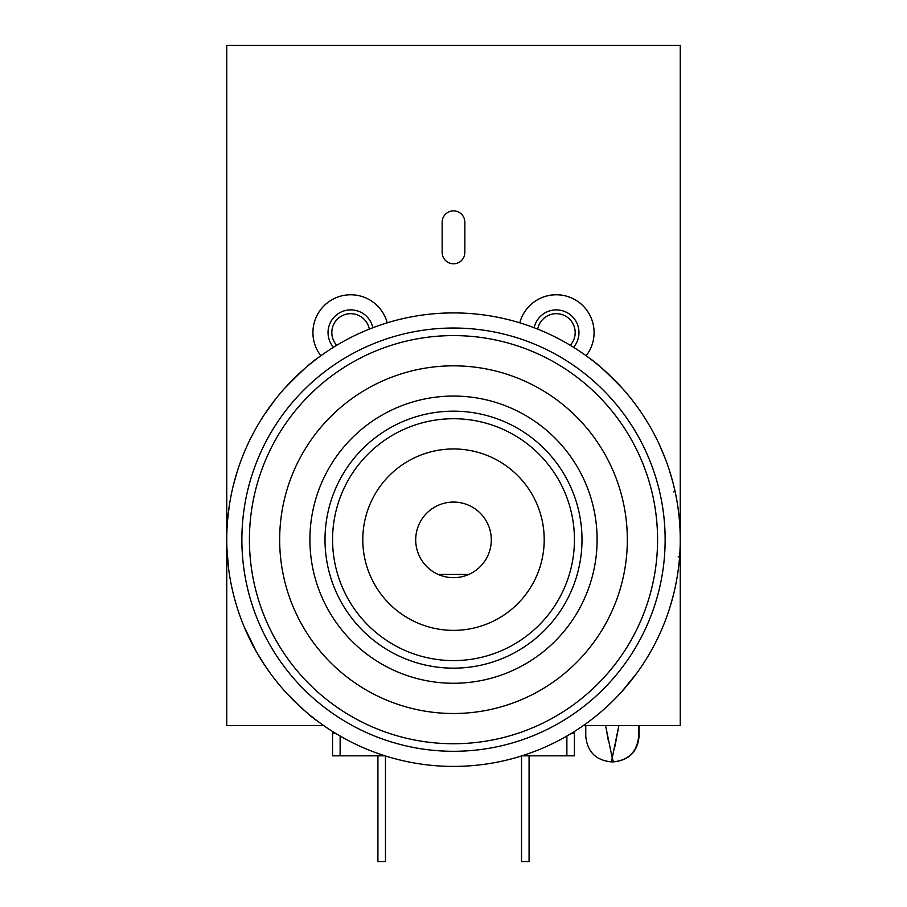 <?xml version="1.0" encoding="UTF-8"?>
<svg xmlns="http://www.w3.org/2000/svg" width="907" height="907" viewBox="0 0 907 907"><rect width="100%" height="100%" fill="white"/><g stroke="black" fill="none" stroke-linecap="round" stroke-linejoin="round"><path stroke-width="1.36" d="M333.47 347.29A22.675 22.675 0 0 1 335.386 315.851A22.675 22.675 0 0 1 372.868 327.733M369.285 329.128A18.9 18.9 0 0 0 337.721 318.845A18.9 18.9 0 0 0 336.735 345.284M387.221 322.813A37.788 37.788 0 0 0 325.828 304.128A37.788 37.788 0 0 0 320.863 355.748A37.788 37.788 0 0 1 345.794 295.092A37.788 37.788 0 0 1 387.221 322.813M534.144 327.733A22.675 22.675 0 0 1 572.759 316.974A22.675 22.675 0 0 1 573.541 347.29M570.265 345.284A18.9 18.9 0 0 0 550.934 314.446A18.9 18.9 0 0 0 537.715 329.128M586.137 355.748A37.788 37.788 0 0 0 546.989 295.943A37.788 37.788 0 0 0 519.779 322.813A37.788 37.788 0 0 1 594.085 332.563A37.788 37.788 0 0 1 586.137 355.748M226.75 592.498L226.75 45.35L680.25 45.35L680.25 725.6L583.28 725.6L679.728 725.6M226.75 45.361L226.75 725.6L323.72 725.6L227.272 725.6M464.838 252.452L464.838 222.215A11.338 11.338 0 0 0 453.5 210.877A11.338 11.338 0 0 0 442.163 222.215L442.163 252.452A11.338 11.338 0 0 0 453.5 263.79A11.338 11.338 0 0 0 464.838 252.452M385.056 755.837L332.563 755.837L332.563 733.162A7.562 7.562 0 0 0 332.336 731.325M571.716 733.162L574.426 733.162A7.562 7.562 0 0 1 574.653 731.337A7.562 7.562 0 0 0 574.426 733.162L574.426 755.837L521.944 755.837M529.076 755.837L529.076 861.65L521.525 861.65L521.525 755.973M385.475 755.962L385.475 861.65L377.913 861.65L377.913 755.837M585.763 725.6L585.763 736.178C587.294 751.79 595.854 760.361 611.465 761.88L612.225 757.935L611.465 761.88L612.973 761.88L612.225 757.935L613.404 761.88C629.005 760.361 637.576 751.79 639.095 736.178L638.675 735.418M632.621 725.6C640.625 739.511 640.625 739.511 632.621 725.6M591.829 725.6C583.813 739.511 583.813 739.511 591.829 725.6M612.928 761.608L612.973 761.88C628.585 760.361 637.156 751.79 638.675 736.178L638.675 725.6M614.901 746.518L618.88 725.6L612.225 757.935L605.559 725.6M607.032 733.82L608.28 740.339M435.19 506.809A37.788 37.788 0 0 1 486.56 521.548A37.788 37.788 0 0 1 471.821 572.929A37.788 37.788 0 0 1 420.44 558.179A37.788 37.788 0 0 1 435.19 506.809M284.492 690.828C300.466 707.267 311.452 717.346 317.45 721.065L315.069 719.251M673.051 482.989L669.627 471.073M362.8 539.665A90.7 90.7 0 0 0 389.364 603.801A90.7 90.7 0 0 1 389.364 475.529A90.7 90.7 0 0 1 517.636 475.529A90.7 90.7 0 0 1 517.636 603.801A90.7 90.7 0 0 1 389.364 603.801A90.7 90.7 0 0 0 517.636 603.801A90.7 90.7 0 0 0 517.636 475.529M453.5 766.415A226.75 226.75 0 0 1 226.75 539.665A226.75 226.75 0 0 1 453.5 312.915A226.75 226.75 0 0 1 680.25 539.665A226.75 226.75 0 0 1 453.5 766.415A226.75 226.75 0 0 1 226.75 539.665A226.75 226.75 0 0 1 453.5 312.915A226.75 226.75 0 0 1 680.25 539.665M249.425 539.665A204.075 204.075 0 0 1 453.5 335.59A204.075 204.075 0 0 1 657.575 539.665A204.075 204.075 0 0 1 453.5 743.74A204.075 204.075 0 0 1 249.425 539.665M622.508 388.502C606.534 372.051 595.548 361.984 589.55 358.265L591.931 360.079M669.808 607.679L673.311 595.309M640.478 411.393L638.551 408.626M621.646 691.792L636.442 673.629M230.038 501.231L230.968 496.152M233.553 484.542L237.26 471.447M227.668 519.348L229.324 505.653M228.553 568.145L226.897 547.907M264.651 665.171L256.012 651.079M264.901 413.785L276.261 398.241M250.82 438.002L254.584 430.825M284.492 388.502C300.466 372.051 311.452 361.984 317.45 358.265L315.069 360.079M593.745 717.834L591.931 719.251M251.919 643.494L253.881 647.213M264.141 664.389L262.338 661.622M279.617 685.193L275.535 680.171M271.012 674.252L264.232 664.536M256.375 651.714L244.017 626.442M239.754 615.331L238.19 610.762M664.559 622.565L666.18 618.313M644.015 416.698L645.455 418.955M665.761 459.917L659.729 445.405M673.538 491.832L675.012 491.197L676.339 497.739M679.592 556.909L678.187 556.807M351.961 641.204A143.612 143.612 0 0 1 351.961 438.115A143.612 143.612 0 0 1 555.05 438.115A143.612 143.612 0 0 1 555.05 641.204A143.612 143.612 0 0 1 351.961 641.204M309.196 683.969A204.075 204.075 0 0 1 309.196 395.361A204.075 204.075 0 0 1 597.804 395.361A204.075 204.075 0 0 1 597.804 683.969A204.075 204.075 0 0 1 309.196 683.969M332.563 733.162L335.284 733.162M566.875 755.837L566.875 736.031M340.125 736.031L340.125 755.837M438.228 574.437L468.772 574.437M241.874 539.665A211.637 211.637 0 0 0 453.5 751.291A211.637 211.637 0 0 0 665.137 539.665A211.637 211.637 0 0 0 453.5 328.028A211.637 211.637 0 0 0 241.874 539.665M362.641 630.524A128.488 128.488 0 0 1 362.641 448.806A128.488 128.488 0 0 1 544.359 448.806A128.488 128.488 0 0 1 544.359 630.524A128.488 128.488 0 0 1 362.641 630.524M576.421 416.744A173.838 173.838 0 0 1 576.421 662.586A173.838 173.838 0 0 1 330.579 662.586A173.838 173.838 0 0 1 330.579 416.744A173.838 173.838 0 0 1 576.421 416.744M367.993 625.172A120.937 120.937 0 0 1 367.993 454.146A120.937 120.937 0 0 1 539.019 454.146A120.937 120.937 0 0 1 539.019 625.172A120.937 120.937 0 0 1 367.993 625.172M639.095 725.6L639.095 736.178"/></g></svg>
